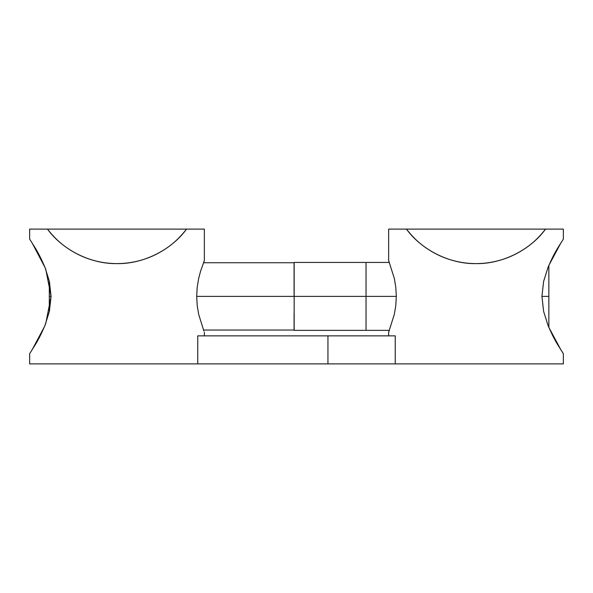 <?xml version="1.0" encoding="UTF-8"?>
<svg xmlns="http://www.w3.org/2000/svg" width="593" height="593" viewBox="0 0 593 593"><rect width="100%" height="100%" fill="white"/><g stroke="black" fill="none" stroke-linecap="round" stroke-linejoin="round"><path stroke-width="0.89" d="M29.65 239.098L29.65 229.098L29.65 239.098L34.661 247.066C37.922 252.129 41.377 258.948 45.024 267.525L32.037 242.804M203.866 330.976L198.692 314.409L197.217 305.647L196.683 296.389L197.217 287.131L198.692 278.376L200.604 271.083L204.355 260.586L204.355 229.098L204.355 260.586L203.495 262.743L294.084 262.743L294.084 267.25L294.084 262.743M204.355 332.199L204.355 335.86L204.355 332.199M29.65 363.902L29.65 353.687L34.661 345.712L29.65 353.687L29.65 363.902L197.751 363.902L197.751 335.86L327.944 335.86L197.751 335.86L197.751 363.902L327.944 363.902L327.944 335.86L327.944 363.902L29.65 363.902M32.037 349.981L44.438 326.699L45.846 323.141L51.065 296.389L45.846 269.645L45.024 267.525L49.389 281.408L51.065 296.389L49.389 311.369L45.024 325.26C41.377 333.837 37.922 340.656 34.661 345.712M47.447 229.098C62.776 250.15 90.966 264.13 117.006 263.611C143.039 264.13 171.229 250.15 186.558 229.098L29.65 229.098L186.558 229.098C180.628 236.711 174.223 242.893 167.337 247.652C159.68 252.966 151.704 256.925 143.402 259.519C134.7 262.247 125.901 263.611 117.006 263.611C108.104 263.611 99.305 262.247 90.603 259.519C82.308 256.925 74.333 252.966 66.668 247.652C59.789 242.893 53.377 236.711 47.447 229.098M204.355 229.098L186.558 229.098L204.355 229.098M294.084 296.389L196.683 296.389L294.084 296.389L294.084 267.25L294.084 296.389M294.084 330.042L294.084 313.215L294.084 330.042L203.495 330.042M562.038 351.664L563.35 353.687L563.35 363.902L327.944 363.902L327.944 335.86L327.944 363.902L395.249 363.902L395.249 335.86L395.249 363.902L563.35 363.902L563.35 353.687L558.339 345.712C555.078 340.656 551.623 333.837 547.976 325.26L543.611 311.369L541.935 296.389L543.611 281.408L547.976 267.525C551.623 258.948 555.078 252.129 558.339 247.066L563.35 239.098L563.35 229.098L545.553 229.098C539.623 236.711 533.211 242.893 526.332 247.652C518.667 252.966 510.692 256.925 502.397 259.519C493.695 262.247 484.896 263.611 475.994 263.611C467.099 263.611 458.3 262.247 449.598 259.519C441.296 256.925 433.32 252.966 425.663 247.652C418.777 242.893 412.372 236.711 406.442 229.098L388.645 229.098L388.645 260.586L394.308 278.376L395.783 287.131L396.317 296.389L395.783 305.647L394.308 314.409L388.645 332.199L388.645 335.86L388.645 332.199L389.386 330.353L294.165 330.353L294.165 296.389L396.317 296.389L294.165 296.389L294.165 262.432L389.386 262.432M395.249 335.86L327.944 335.86L395.249 335.86M560.963 349.981L548.851 327.38L548.851 296.389L541.935 296.389L548.851 296.389L548.851 265.397L560.963 242.804M389.134 261.809L388.645 260.586L388.645 229.098L406.442 229.098C421.771 250.15 449.961 264.13 475.994 263.611C502.034 264.13 530.224 250.15 545.553 229.098L406.442 229.098L563.35 229.098L563.35 239.098L558.339 247.066M51.065 296.389L49.301 296.389L49.301 311.666L49.301 296.389L51.065 296.389M49.301 281.119L49.301 296.389L49.301 281.119M366.044 262.432L366.044 330.353M548.851 265.397L548.851 327.38"/></g></svg>
